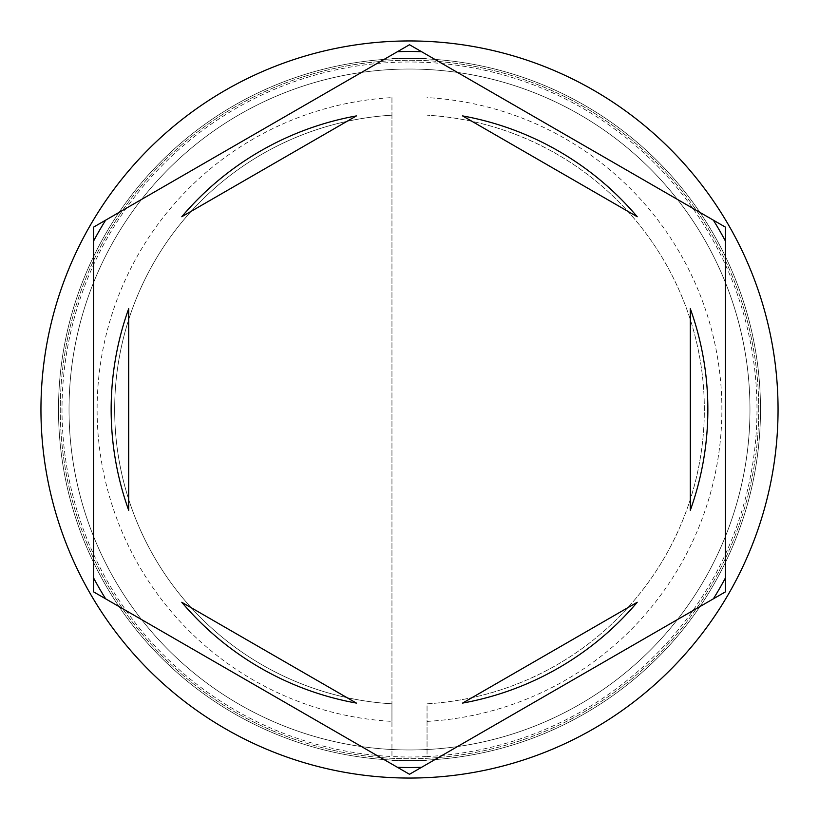 <?xml version="1.0" encoding="UTF-8"?>
<svg xmlns="http://www.w3.org/2000/svg" width="819" height="819" viewBox="0 0 819 819"><rect width="100%" height="100%" fill="white"/><g stroke="black" fill="none" stroke-linecap="round" stroke-linejoin="round"><path stroke-width="0.61" stroke-dasharray="4.09 3.07" d="M760.503 409.5A351.003 351.003 0 0 0 409.5 58.497A351.003 351.003 0 0 0 58.497 409.5A351.003 351.003 0 0 1 409.5 58.497A351.003 351.003 0 0 1 760.503 409.5A351.003 351.003 0 0 1 409.5 760.503A351.003 351.003 0 0 1 58.497 409.5A351.003 351.003 0 0 0 409.5 760.503A351.003 351.003 0 0 0 760.503 409.5A351.003 351.003 0 0 0 409.5 58.497A351.003 351.003 0 0 0 58.497 409.5A351.003 351.003 0 0 1 409.5 58.497A351.003 351.003 0 0 1 760.503 409.5A351.003 351.003 0 0 1 409.5 760.503A351.003 351.003 0 0 1 58.497 409.5A351.003 351.003 0 0 0 409.5 760.503A351.003 351.003 0 0 0 760.503 409.5A351.003 351.003 0 0 0 409.5 58.497A351.003 351.003 0 0 0 58.497 409.5A351.003 351.003 0 0 1 409.5 58.497A351.003 351.003 0 0 1 760.503 409.5A351.003 351.003 0 0 0 409.5 58.497A351.003 351.003 0 0 0 58.497 409.5A351.003 351.003 0 0 1 409.5 58.497A351.003 351.003 0 0 1 760.503 409.5A351.003 351.003 0 0 0 409.5 58.497A351.003 351.003 0 0 0 58.497 409.5A351.003 351.003 0 0 0 409.5 760.503A351.003 351.003 0 0 0 760.503 409.5A351.003 351.003 0 0 0 409.5 58.497A351.003 351.003 0 0 0 58.497 409.5A351.003 351.003 0 0 0 409.5 760.503A351.003 351.003 0 0 0 760.503 409.5A351.003 351.003 0 0 0 409.5 58.497A351.003 351.003 0 0 0 58.497 409.5A351.003 351.003 0 0 0 409.5 760.503A351.003 351.003 0 0 0 760.503 409.5A351.003 351.003 0 0 0 409.5 58.497A351.003 351.003 0 0 0 58.497 409.5A351.003 351.003 0 0 0 409.5 760.503A351.003 351.003 0 0 0 760.503 409.5A351.003 351.003 0 0 1 409.5 760.503A351.003 351.003 0 0 1 58.497 409.5A351.003 351.003 0 0 0 409.5 760.503A351.003 351.003 0 0 0 760.503 409.5A351.003 351.003 0 0 1 409.5 760.503A351.003 351.003 0 0 1 58.497 409.5A351.003 351.003 0 0 0 409.5 760.503A351.003 351.003 0 0 0 760.503 409.5A351.003 351.003 0 0 1 409.5 760.503A351.003 351.003 0 0 1 58.497 409.5A351.003 351.003 0 0 0 409.5 760.503A351.003 351.003 0 0 0 760.503 409.5A351.003 351.003 0 0 1 409.5 760.503A351.003 351.003 0 0 1 58.497 409.5A351.003 351.003 0 0 0 409.5 760.503A351.003 351.003 0 0 0 760.503 409.5M749.969 409.5A340.469 340.469 0 0 0 409.5 69.031A340.469 340.469 0 0 0 69.031 409.5A340.469 340.469 0 0 0 409.5 749.969A340.469 340.469 0 0 0 749.969 409.5A340.469 340.469 0 0 0 409.5 69.031A340.469 340.469 0 0 0 69.031 409.5A340.469 340.469 0 0 0 409.5 749.969A340.469 340.469 0 0 0 749.969 409.5A340.469 340.469 0 0 0 409.5 69.031A340.469 340.469 0 0 0 69.031 409.5A340.469 340.469 0 0 0 409.5 749.969A340.469 340.469 0 0 0 749.969 409.5A340.469 340.469 0 0 0 409.5 69.031A340.469 340.469 0 0 0 69.031 409.5A340.469 340.469 0 0 0 409.5 749.969A340.469 340.469 0 0 0 749.969 409.5A340.469 340.469 0 0 0 409.5 69.031A340.469 340.469 0 0 0 69.031 409.5A340.469 340.469 0 0 0 409.5 749.969A340.469 340.469 0 0 0 749.969 409.5A340.469 340.469 0 0 0 409.5 69.031A340.469 340.469 0 0 0 69.031 409.5A340.469 340.469 0 0 1 409.5 69.031A340.469 340.469 0 0 1 749.969 409.5A340.469 340.469 0 0 1 409.5 749.969A340.469 340.469 0 0 1 69.031 409.5A340.469 340.469 0 0 0 409.5 749.969A340.469 340.469 0 0 0 749.969 409.5A340.469 340.469 0 0 0 409.5 69.031A340.469 340.469 0 0 0 69.031 409.5A340.469 340.469 0 0 1 409.5 69.031A340.469 340.469 0 0 1 749.969 409.5A340.469 340.469 0 0 1 409.5 749.969A340.469 340.469 0 0 1 69.031 409.5A340.469 340.469 0 0 0 409.5 749.969A340.469 340.469 0 0 0 749.969 409.5M427.047 721.396L427.047 756.551A347.491 347.491 0 0 1 391.953 756.551L391.953 97.604A312.387 312.387 0 0 0 97.113 409.5A312.387 312.387 0 0 0 391.953 721.396L391.953 756.551A347.491 347.491 0 0 1 62.009 409.5A347.491 347.491 0 0 1 427.047 62.449A347.491 347.491 0 0 1 756.991 409.5A347.491 347.491 0 0 1 427.047 756.551L427.047 703.818A294.84 294.84 0 0 0 704.34 409.5A294.84 294.84 0 0 0 427.047 115.182A294.84 294.84 0 0 1 704.34 409.5A294.84 294.84 0 0 1 427.047 703.818L427.047 721.396A312.387 312.387 0 0 0 721.887 409.5A312.387 312.387 0 0 0 427.047 97.604M713.359 220.168L725.399 227.119L725.399 591.881L409.5 774.272L93.601 591.881L93.601 227.119L409.5 44.728L713.359 220.168M778.05 409.5A368.55 368.55 0 0 0 409.5 40.95A368.55 368.55 0 0 0 40.95 409.5A368.55 368.55 0 0 0 409.5 778.05A368.55 368.55 0 0 0 778.05 409.5M111.149 409.5A298.351 298.351 0 0 0 128.696 510.319L128.696 308.681A298.351 298.351 0 0 0 111.149 409.5M637.213 216.728A298.351 298.351 0 0 0 462.592 115.909L637.213 216.728M690.304 510.319A298.351 298.351 0 0 0 690.304 308.681L690.304 510.319M462.592 703.091A298.351 298.351 0 0 0 637.213 602.272L462.592 703.091M181.787 602.272A298.351 298.351 0 0 0 356.408 703.091L181.787 602.272M356.408 115.909A298.351 298.351 0 0 0 181.787 216.728L356.408 115.909M391.953 97.604L391.953 115.182A294.84 294.84 0 0 0 114.66 409.5A294.84 294.84 0 0 0 391.953 703.818L391.953 721.396M391.953 115.182A294.84 294.84 0 0 0 114.66 409.5A294.84 294.84 0 0 0 391.953 703.818L391.953 115.182M391.953 760.503L427.047 760.503L391.953 760.503M391.953 58.497L427.047 58.497L391.953 58.497M758.742 409.5A349.242 349.242 0 0 0 409.5 60.258A349.242 349.242 0 0 0 60.258 409.5A349.242 349.242 0 0 0 409.5 758.742A349.242 349.242 0 0 0 758.742 409.5A349.242 349.242 0 0 1 409.5 758.742A349.242 349.242 0 0 1 60.258 409.5A349.242 349.242 0 0 1 409.5 60.258A349.242 349.242 0 0 1 758.742 409.5"/><path stroke-width="1.23" d="M713.359 220.168A358.016 358.016 0 0 1 725.399 241.021M397.461 51.679A358.016 358.016 0 0 1 421.539 51.679M93.601 241.021A358.016 358.016 0 0 1 105.641 220.168M778.05 409.5A368.55 368.55 0 0 0 409.5 40.95A368.55 368.55 0 0 0 40.95 409.5A368.55 368.55 0 0 0 409.5 778.05A368.55 368.55 0 0 0 778.05 409.5M111.149 409.5A298.351 298.351 0 0 0 128.696 510.319L128.696 308.681A298.351 298.351 0 0 0 111.149 409.5M637.213 216.728A298.351 298.351 0 0 0 462.592 115.909L637.213 216.728M690.304 510.319A298.351 298.351 0 0 0 690.304 308.681L690.304 510.319M462.592 703.091A298.351 298.351 0 0 0 637.213 602.272L462.592 703.091M181.787 602.272A298.351 298.351 0 0 0 356.408 703.091L181.787 602.272M725.399 227.119L409.5 44.728L93.601 227.119L93.601 591.881L409.5 774.272L725.399 591.881L725.399 227.119M725.399 577.979A358.016 358.016 0 0 1 713.359 598.832M421.539 767.321A358.016 358.016 0 0 1 397.461 767.321M105.641 598.832A358.016 358.016 0 0 1 93.601 577.979M356.408 115.909A298.351 298.351 0 0 0 181.787 216.728L356.408 115.909"/></g></svg>
